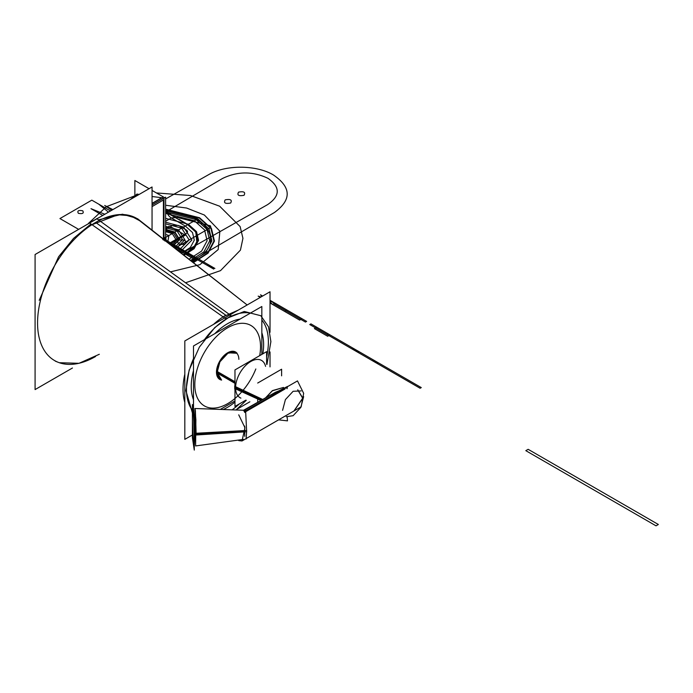<?xml version="1.0" encoding="UTF-8"?>
<svg xmlns="http://www.w3.org/2000/svg" width="693" height="693" viewBox="0 0 693 693"><rect width="100%" height="100%" fill="white"/><g stroke="black" fill="none" stroke-linecap="round" stroke-linejoin="round"><path stroke-width="1.04" d="M130.561 199.393L137.127 193.979M137.517 194.698L136.252 195.114M134.866 195.842L134.866 180.501L149.073 188.704L134.866 180.501L134.866 195.842M152.053 190.428L163.981 197.306L163.981 239.509L163.981 197.306L152.053 190.428M138.505 194.802L137.768 194.716L138.505 194.802L137.768 194.716L138.505 194.802L137.768 194.716L135.533 196.517M152.053 196.509L161.755 197.722L152.053 196.509L161.755 197.722L152.053 203.361L161.755 197.722L152.053 196.509L161.755 197.722L152.053 203.361M161.954 197.774L162.994 198.683M152.053 206.609L163.418 199.991L163.418 239.068L163.418 199.991L152.053 206.609L163.418 199.991L163.418 239.068M138.193 194.153L134.494 197.124M162.76 197.306L152.053 203.595M165.618 240.8L165.618 197.176L152.053 205.007M72.444 368.009L35.083 389.579L35.083 254.513L152.053 186.98L152.053 230.128M140.87 221.362L130.423 215.748L117.983 214.743L92.022 224.714M95.634 222.418A82.095 47.393 -60 0 1 139.562 220.296A82.095 47.393 120 0 0 95.634 222.418A82.095 47.393 120 0 0 95.608 222.427A82.095 47.393 -60 0 1 95.634 222.418A82.095 47.393 120 0 0 95.608 222.427L225.814 315.228A60.499 34.927 -60 0 1 225.823 315.22L95.608 222.427A82.095 47.393 120 0 0 41.095 297.895A82.095 47.393 120 0 0 58.143 362.283A82.095 47.393 -60 0 1 41.095 297.895A82.095 47.393 -60 0 1 95.608 222.427A82.095 47.393 120 0 0 37.561 322.955A82.095 47.393 120 0 0 95.582 356.497M266.952 364.509L270.885 341.614L268.512 326.801L260.837 315.731L244.282 311.478L225.745 318.728L89.336 222.817L100.113 216.97M246.284 400.311L236.027 409.987M192.42 412.95L185.941 390.653L189.137 370.131L199.341 347.167L214.743 327.598L231.081 315.644L96.665 218.59M35.083 329.582L35.083 313.201M59.269 362.708L78.985 363.314L99.316 354.279M192.42 434.97L184.814 439.353L184.814 340.965L270.027 291.77L270.027 332.285M236.919 409.277L249.878 401.793M270.027 351.931L270.027 366.892M232.103 409.849A57.935 33.446 120 0 0 239.38 403.898A57.935 33.446 -60 0 1 232.103 409.849M266.606 356.748A57.935 33.446 120 0 0 261.833 320.027A57.935 33.446 -60 0 1 266.606 356.748M250.381 313.132A57.935 33.446 120 0 0 227.443 318.252A57.935 33.446 120 0 0 227.425 318.26A57.935 33.446 120 0 0 204.461 339.639A57.935 33.446 -60 0 1 227.425 318.26A57.935 33.446 -60 0 1 227.443 318.252A57.935 33.446 -60 0 1 250.381 313.132M193.494 358.636A57.935 33.446 120 0 0 192.42 410.343A57.935 33.446 -60 0 1 193.494 358.636M227.408 323.77A51.195 29.556 -60 0 1 227.425 323.761A51.195 29.556 -60 0 1 240.055 319.092A51.195 29.556 120 0 0 227.425 323.761A51.195 29.556 120 0 0 227.408 323.77A51.195 29.556 120 0 0 214.795 333.679A51.195 29.556 -60 0 1 227.408 323.77A51.195 29.556 -60 0 1 227.425 323.761M261.833 332.718A51.195 29.556 -60 0 1 262.829 353.828A51.195 29.556 120 0 0 261.833 332.718M234.97 402.087A51.195 29.556 -60 0 1 227.443 407.354A51.195 29.556 -60 0 1 227.425 407.363A51.195 29.556 -60 0 1 223.163 409.537A51.195 29.556 120 0 0 227.425 407.363A51.195 29.556 120 0 0 227.443 407.354A51.195 29.556 120 0 0 234.97 402.087M193.494 399.731A51.195 29.556 -60 0 1 193.494 370.564A51.195 29.556 120 0 0 193.494 399.731M238.184 310.152L223.068 316.848M213.574 324.359A60.499 34.927 -60 0 1 225.814 315.228A60.499 34.927 120 0 0 225.814 315.228L95.608 222.427M255.83 368.979A46.466 26.828 -60 0 1 218.893 407.328A46.466 26.828 -60 0 1 194.811 384.667A46.466 26.828 -60 0 0 234.97 398.475A46.466 26.828 -60 0 1 194.811 384.667A46.466 26.828 -60 0 1 194.811 384.416A46.466 26.828 -60 0 1 227.78 327.702A46.466 26.828 -60 0 1 260.525 346.734A46.466 26.828 -60 0 1 260.525 346.985A46.466 26.828 -60 0 1 259.702 355.639A46.466 26.828 -60 0 0 260.525 346.985A46.466 26.828 -60 0 0 260.525 346.734A46.466 26.828 -60 0 1 260.525 346.985M261.833 354.4L261.833 306.514L193.494 345.972L193.494 408.983M220.27 409.433L234.97 400.944M194.811 384.667A46.466 26.828 -60 0 1 194.811 384.416A46.466 26.828 -60 0 1 227.78 327.702A46.466 26.828 -60 0 1 260.525 346.734A46.466 26.828 -60 0 0 227.78 327.702A46.466 26.828 -60 0 0 194.811 384.416A46.466 26.828 -60 0 0 194.811 384.667M237.049 353.239A15.835 9.139 120 0 0 224.48 355.145A15.835 9.139 120 0 0 216.476 372.167A15.835 9.139 120 0 0 216.476 372.358A15.835 9.139 120 0 0 221.561 380.059A15.835 9.139 -60 0 1 216.476 372.358A15.835 9.139 -60 0 1 216.476 372.167A15.835 9.139 -60 0 1 224.48 355.145A15.835 9.139 -60 0 1 237.049 353.239A15.835 9.139 120 0 0 224.48 355.145A15.835 9.139 120 0 0 216.476 372.167L216.961 372.167L216.476 372.167A15.835 9.139 120 0 0 216.476 372.358A15.835 9.139 120 0 0 221.561 380.059M237.101 353.265L227.668 352.754L219.499 361.555L216.476 372.973L216.996 372.955L219.941 361.798L227.928 353.205L235.334 352.261M238.86 359.329A15.489 8.94 120 0 0 227.824 353.239A15.489 8.94 120 0 0 216.961 372.167A15.489 8.94 120 0 1 223.614 356.687A15.489 8.94 120 0 1 235.499 352.339A15.489 8.94 120 0 0 223.614 356.687A15.489 8.94 120 0 0 216.961 372.167L234.97 382.562L216.961 372.167A15.489 8.94 120 0 0 216.961 372.358A15.489 8.94 120 0 0 219.404 378.716A15.489 8.94 120 0 1 216.961 372.358A15.489 8.94 120 0 1 216.961 372.167L234.97 382.562M234.97 383.333L216.528 372.687M234.97 381.739L216.528 371.093M221.613 380.093L216.476 371.344L216.996 371.37L219.854 379.062M245.876 400.147L234.97 406.444L234.97 369.915L266.606 351.654L266.606 364.249M261.582 360.369L262.344 360.958A21.509 12.422 120 0 0 245.521 365.609A21.509 12.422 120 0 0 235.577 387.829A21.509 12.422 120 0 1 248.978 362.656A21.509 12.422 120 0 1 265.566 366.363A21.509 12.422 120 0 0 248.978 362.656A21.509 12.422 120 0 0 235.577 387.829L261.954 400.052L235.577 387.829A21.509 12.422 120 0 0 240.792 398.059M261.096 400.545L234.684 388.496L234.97 383.671M282.579 410.343L285.421 399.584L293.122 391.294L301.152 390.921M246.881 363.037L253.032 359.485M282.926 387.621L272.34 390.843L265.514 397.999L272.34 390.843L282.926 387.621L272.375 390.817L265.549 397.921M297.713 389.856L302.789 398.397M297.799 389.847L302.824 398.18L294.153 410.862L302.824 398.18L297.799 389.847L302.824 398.18L293.884 411.018M302.789 398.007L293.91 411.01M240.055 439.847L238.73 440.609L242.013 440.965L244.958 427.746L238.73 414.83M301.152 406.791L303.655 393.338L297.488 380.907L287.474 386.685M282.623 389.492L246.05 410.602M283.792 389.232L246.197 410.94M244.854 409.987L244.785 412.456L243.572 410.256L244.785 412.456L244.837 409.953M244.733 431.072L244.69 436.321M244.742 426.29L244.724 436.157L244.768 431.237L196.145 434.139L244.768 431.237L244.724 436.157M194.283 445.712L195.149 433.316L246.665 430.466L246.136 439.024M243.529 439.379L195.608 445.937L195.885 419.733L194.828 408.498L243.581 410.256L244.144 410.854M284.979 389.007L244.724 412.257M275.45 392.264L286.174 387.855M278.577 419.863L287.482 420.868L287.162 417.004M303.664 396.639L300.823 407.397L293.122 415.696L286.252 416.727M262.855 399.532L234.684 386.278L234.97 390.774M283.532 387.43L272.41 390.618L265.306 398.12M287.032 388.738L287.482 386.451L269.664 395.599M246.336 411.304L245.14 409.719L243.546 410.247L244.551 411.867L246.336 411.304M245.088 412.439L244.525 411.737L245.088 412.439M193.486 409.043L194.716 417.099L195.149 435.065L246.665 431.756L245.669 411.711M244.698 426.082L244.733 431.392M195.149 434.424L194.283 433.757M195.608 445.937L195.885 419.733L194.828 408.498M192.455 421.387C192.411 413.279 192.715 409.918 193.356 411.313L194.248 433.238C194.291 441.346 193.997 444.707 193.356 443.303L192.455 421.387L193.356 443.303C193.997 444.707 194.291 441.346 194.248 433.238L193.356 411.313C192.715 409.918 192.411 413.279 192.455 421.387L193.356 443.303C193.997 444.707 194.291 441.346 194.248 433.238L193.356 411.313C192.715 409.918 192.411 413.279 192.455 421.387M195.149 433.61L194.283 432.969M192.42 437.785L192.42 404.513L194.283 416.839L194.283 450.103L192.42 437.785M257.692 383.038L281.609 369.222L281.609 375.831M257.692 398.995L257.692 402.512M165.618 230.535L173.519 232.848L177.642 239.423L171.543 245.461L173.432 246.951L174.367 246.413L174.367 245.001L163.392 239.042L185.274 251.299L267.602 204.626C280.319 195.92 280.44 187.153 267.992 178.335C252.702 171.119 237.508 171.18 222.401 178.534L165.618 211.989M184.979 240.289C186.928 243.884 184.78 245.123 178.551 243.997C176.602 240.393 178.742 239.163 184.979 240.289M163.955 239.492L164.388 239.241L163.089 238.868M174.974 248.163L210.915 227.417L210.386 225.805L177.018 217.377L171.284 217.983L165.618 221.249M172.713 246.387L179.617 239.509L174.913 232.042L165.618 229.383L172.418 225.476L178.508 225.476L186.296 229.972C187.959 231.141 187.959 232.311 186.296 233.48L169.005 243.468M163.253 239.761L164.241 239.189L163.132 238.842L163.903 238.401L163.132 238.842L196.925 258.03L274.445 212.491C291.727 199.887 291.432 187.413 273.553 175.052C256.765 164.856 225.953 164.527 208.775 174.584L165.618 198.943M168.278 242.896L188.531 254.582L187.595 252.642L166.233 240.306L165.012 241.008L165.757 240.029L189.743 253.881L186.382 253.343C183.359 251.135 183.766 250.901 187.595 252.642L166.233 240.306L164.544 240.74M163.972 239.509L163.453 240.064L164.605 239.397L163.747 238.903L162.751 239.475M238.557 192.134C243.919 191.155 245.738 192.204 244.031 195.296C238.678 196.284 236.85 195.227 238.557 192.134M225.173 199.87C230.526 198.882 232.354 199.93 230.648 203.023C225.294 204.011 223.467 202.962 225.173 199.87M163.47 240.029L164.596 239.406L163.132 238.842L196.925 219.334L196.396 217.723L165.618 209.953M163.418 238.678L179.227 247.843L178.066 248.51L179.227 247.843L171.925 243.624L169.672 242.992L170.764 244.3L178.066 248.51L169.542 243.598L176.438 246.232L163.409 238.704L214.891 268.434L206.774 265.09L168.139 242.784L213.73 269.101L207.935 264.414L163.409 238.704L171.206 243.208L170.045 243.884L171.206 243.208L163.418 238.713L164.579 239.38L164.163 239.657L164.605 239.397L163.418 238.713L195.296 257.12L194.135 257.787L168.139 242.784L194.135 257.787L195.296 257.12L163.418 238.678L165.151 240.428M104.816 214.258L90.991 208.671L102.737 215.454M310.94 323.882L309.771 324.549L326.879 334.433L328.049 333.757L310.94 323.882L309.771 324.549L326.879 334.433L328.049 333.757L310.94 323.882L309.771 324.549L378.326 364.128L372.531 359.442L310.94 323.882M78.647 229.366L59.944 218.564L91.822 200.156L110.525 210.958L98.778 204.175L108.454 212.153M78.361 213.323C76.992 210.845 78.456 210.005 82.736 210.793C84.104 213.262 82.649 214.111 78.361 213.323M420.105 388.253L421.275 387.586L359.676 352.018L351.559 348.674L420.105 388.253M274.731 302.988L273.588 303.655L305.466 322.063L306.618 321.396L274.731 302.988L273.579 303.655L305.457 322.063L306.627 321.387L274.749 302.98M192.178 261.703L197.202 258.801L165.194 240.462L165.8 240.116L164.778 240.142M166.563 240.558L165.835 240.973L166.563 240.558L173.674 244.664L166.563 240.558M171.864 245.712L173.674 244.664L171.864 245.712M175.442 245.686L173.354 246.89L175.442 245.686L177.313 246.769L176.1 248.752L174.697 247.947L178.43 247.41L175.442 245.686M169.828 244.109L185.317 235.17L172.297 227.65L168.91 226.377L165.618 228.274M164.57 239.977L165.229 239.726L174.367 245.001L172.401 246.136L174.367 245.001L163.453 239.094M316.736 327.261L314.405 328.603L327.659 336.252L329.989 334.91L316.736 327.261L315.566 327.928L314.405 328.603L327.659 336.252L329.989 334.91L316.736 327.261L314.405 328.603L327.659 336.252L329.989 334.91L316.736 327.261L314.405 328.603L327.659 336.252L329.989 334.91L316.736 327.261M163.981 238.357L164.536 238.037L163.981 238.357M166.277 240.393L165.592 240.783L166.277 240.393L165.592 240.783L166.277 240.393L168.841 241.874L166.277 240.393M163.626 239.969L163.392 238.695L163.444 240.073L163.392 238.695L164.38 239.293L163.366 238.713L164.38 239.293L163.617 239.735L164.38 239.293L163.617 239.735L164.38 239.293L163.366 238.713L165.558 239.977L164.986 240.306L165.558 239.977L163.366 238.713L168.867 241.857L167.767 242.489L168.867 241.857L163.132 238.842M164.449 239.882L164.943 239.596L163.479 238.747L165.029 239.674L164.544 239.951L165.818 238.314L164.059 237.292L165.818 238.314L165.177 239.691L164.553 239.96L165.029 239.674L163.21 238.903M183.35 254.755L193.208 248.432L197.548 240.298L195.565 231.869L187.63 224.697L195.565 231.869L197.548 240.298L193.208 248.432L183.35 254.755L193.208 248.432L197.548 240.298L195.565 231.869L187.63 224.697L169.499 214.232L165.618 212.942M165.618 236.841L166.155 240.263L165.376 240.61L166.155 240.263L165.618 236.841M187.63 224.697L169.499 214.232L187.63 224.697M164.458 239.891L164.96 239.605L163.496 238.756L165.029 239.648L164.665 240.055L165.185 239.735L163.167 238.929M183.966 255.241L194.109 248.718L198.579 240.35L196.535 231.661L188.366 224.281L165.618 218.356L188.366 224.281L196.535 231.661L198.579 240.35L194.109 248.718L183.966 255.241M165.618 222.236L183.619 227.018L191.883 240.055L179.998 252.113L191.883 240.055L183.619 227.018L165.618 222.236M165.618 223.83L181.67 228.144L189.137 239.934L178.37 250.831M164.709 240.081L165.367 239.804L163.981 237.127M184.814 402.425A60.499 34.927 -60 0 1 184.814 374.168M185.568 282.779L220.504 270.651L240.436 250.121L242.94 238.34L240.133 226.585L219.655 206.211L190.584 195.53L156.419 192.94M134.866 195.824L106.375 206.687L88.392 223.441M165.618 209.451L199.255 217.992L210.975 228.577L213.938 241.025L207.579 253.04L193.078 262.404M658.35 524.488L528.144 449.315L525.814 450.658L656.02 525.831L658.35 524.488L528.144 449.315L525.814 450.658L656.02 525.831L658.35 524.488M170.469 271.881L199.87 264.683L218.191 249.575L219.872 231.167L204.383 215.029L186.599 208.03L165.618 205.258M165.618 209.147L199.601 217.767L211.46 228.473L214.449 241.043L208.03 253.188L193.382 262.647M170.972 243.104L169.568 243.91L170.972 243.104L175.234 245.565L170.972 243.104M173.172 246.743L175.234 245.565L173.172 246.743M191.857 261.443L205.769 252.46L211.876 240.93L209.043 228.993L197.791 218.832L165.618 210.646M165.618 213.401L194.412 220.781L204.565 229.946L207.112 240.722L201.594 251.117L189.024 259.225M191.095 260.845L196.881 258.004C226.152 242.793 205.371 211.434 165.982 211.4L168.763 215.818L170.764 217.637L185.317 226.039L192.498 232.527L194.291 240.159L190.35 247.514L181.419 253.231L190.35 247.514L194.291 240.159L192.498 232.527L185.317 226.039L170.764 217.637L168.763 215.818L165.618 210.828M165.618 236.772L165.618 234.606L165.618 236.772M168.148 242.793L169.17 243.382L170.339 242.706L164.865 239.544L164.38 239.83M176.845 217.914L167.567 212.552L165.566 210.741L167.567 212.552L176.845 217.914M183.758 255.076L196.977 244.274L195.764 231.072L187.032 224.064L179.063 219.334L187.032 224.064L195.764 231.072L196.977 244.274L183.758 255.076M167.914 242.602L169.04 241.952L163.253 238.938M165.618 234.399L168.893 235.516L167.671 242.42M167.888 242.585L169.014 241.935L163.539 238.773L169.023 241.944L167.897 242.593M164.284 239.752L164.752 239.483L163.539 238.782L164.778 239.492L164.302 239.769M165.974 237.205L165.22 240.488L165.974 237.205M164.622 240.012L165.125 239.726L164.622 240.012M216.476 372.167L216.961 372.167A15.489 8.94 120 0 0 216.961 372.358M189.613 253.872L187.292 255.215L190.939 257.32L193.269 255.977L189.613 253.872L187.292 255.215L190.939 257.32L193.269 255.977L189.613 253.872M190.584 260.447L203.889 251.854L209.728 240.835L207.025 229.418L196.05 219.586L165.618 211.885M165.618 229.626L174.783 232.32L179.175 239.561L172.462 246.188M186.452 254.712L188.765 253.378L166.129 240.306L165.48 240.688L166.129 240.306L188.765 253.378L186.452 254.712M174.697 247.947L195.287 259.832L197.618 258.489L165.497 239.943L164.934 240.263L165.497 239.943L197.618 258.489L195.287 259.832L174.697 247.947M164.128 239.622L164.553 239.38L163.409 238.739L164.596 239.406L163.583 239.198M165.618 231.592L172.236 233.584L175.84 239.345L170.478 244.62M163.236 238.929L164.605 239.397L163.392 239.05M261.954 400.052L235.577 387.829M244.768 431.237L196.145 434.139L195.4 411.018M195.365 410.654L195.157 409.268M195.123 409.104L194.967 408.636M175.823 248.83L184.849 239.743L178.629 229.903L165.618 226.325M165.618 227.676L176.984 230.847L182.536 239.639L174.445 247.748M261.044 296.95L258.168 296.136L260.317 297.375M270.027 302.98L299.671 320.097L302.001 318.754L275.632 303.525L270.027 301.134M112.864 209.615L104.686 205.474L111.85 210.196M163.998 239.717L164.588 239.354L163.444 238.695L164.588 239.354L164.042 239.7M262.647 296.032L260.499 294.794L261.911 296.448M270.027 302.226L273.302 304.877L299.671 320.097L302.001 318.754L270.027 300.294M163.47 239.111L164.605 239.397L163.409 239.059M164.536 239.44L163.323 238.739L164.536 239.44M284.702 311.452L287.032 310.109L284.702 311.452M164.891 239.587L164.423 239.856L166.407 240.471L164.891 239.587M165.705 240.869L166.407 240.471L165.705 240.869M136.261 195.097L137.058 194.456M137.543 218.711L247.158 304.972L136.512 218.26L122.444 214.206L98.423 219.854M58.108 362.274L55.301 361.148M39.215 300.32L58.567 256.808L73.562 238.375L90.462 224.402M235.655 352.425L235.204 352.165M220.166 379.253L219.716 378.993M300.771 407.042L294.222 410.828M294.075 410.914L242.013 440.965M294.04 410.932L246.353 438.461M275.312 392.342L245.313 409.658M243.581 410.256L274.948 392.55M240.895 398.103L240.012 397.739"/></g></svg>
